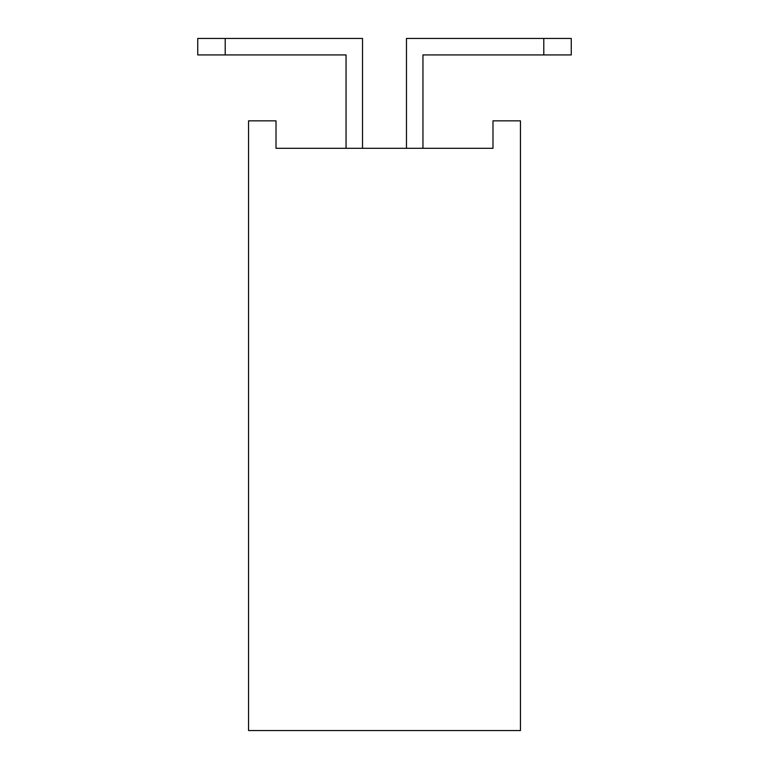 <?xml version="1.0" encoding="UTF-8"?>
<svg xmlns="http://www.w3.org/2000/svg" width="769" height="769" viewBox="0 0 769 769"><rect width="100%" height="100%" fill="white"/><g stroke="black" fill="none" stroke-linecap="round" stroke-linejoin="round"><path stroke-width="1.15" d="M276.013 120.839L248.55 120.839L248.55 730.55L248.55 120.839L276.013 120.839L276.013 148.311L276.013 120.839M492.987 148.311L276.013 148.311L492.987 148.311L492.987 120.839L492.987 148.311M248.55 730.55L520.45 730.55L520.45 120.839L492.987 120.839L520.45 120.839L520.45 730.55L248.55 730.55M362.526 148.311L362.526 38.45L362.526 148.311M197.739 38.45L362.526 38.45L197.739 38.45L197.739 54.926L197.739 38.45M346.05 54.926L197.739 54.926L225.211 54.926L225.211 38.45L225.211 54.926L346.05 54.926L346.05 148.311L346.05 54.926M406.474 38.45L406.474 148.311L406.474 38.45L571.261 38.45L571.261 54.926L422.95 54.926L422.95 148.311L422.95 54.926L571.261 54.926L571.261 38.45L543.789 38.45L543.789 54.926L543.789 38.45L406.474 38.45"/></g></svg>
